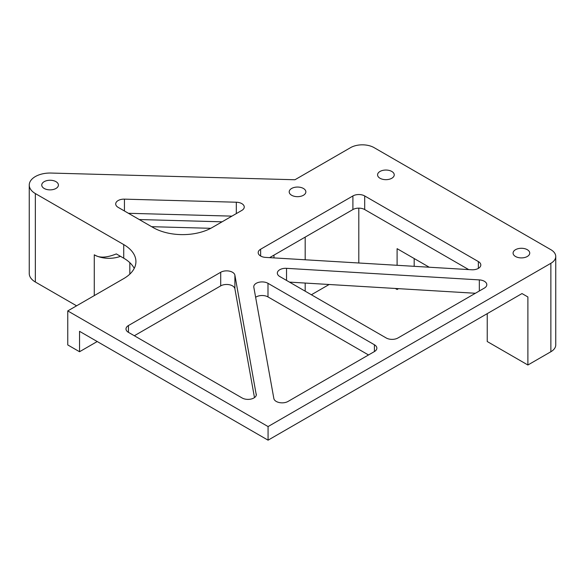 <?xml version="1.0" encoding="UTF-8"?>
<svg xmlns="http://www.w3.org/2000/svg" width="585" height="585" viewBox="0 0 585 585"><rect width="100%" height="100%" fill="white"/><g stroke="black" fill="none" stroke-linecap="round" stroke-linejoin="round"><path stroke-width="0.88" d="M97.212 341.53L79.538 351.739L67.758 344.931L67.758 310.913L268.069 426.567L550.873 263.294L550.873 351.739A16.665 9.623 0 0 0 555.75 344.931L555.75 256.493A16.665 9.623 180 0 1 550.873 263.294M210.775 228.311L151.632 226.688M522.003 293.568L527.889 296.968L522.003 293.568L268.069 440.176L79.538 331.322L79.538 351.739M128.437 325.545A8.329 4.812 0 0 0 126.002 328.945A8.329 4.812 0 0 0 128.437 332.346L128.437 325.545L220.713 272.266L220.713 285.875L134.331 335.746M254.482 397.603L234.892 288.778L234.892 275.169L256.296 395.072M220.713 285.875A8.329 4.812 180 0 1 229.393 284.741A8.329 4.812 180 0 1 234.892 288.778M468.68 269.583L364.696 209.554L364.696 195.946A8.329 4.812 0 0 0 352.909 195.946L352.909 209.554A8.329 4.812 180 0 1 364.696 209.554M352.909 209.554L269.612 257.641M475.386 293.268L289.473 282.116M368.521 354.963L267.996 296.924L267.996 283.323A8.329 4.812 0 0 0 258.914 282.277A8.329 4.812 0 0 0 253.773 286.723A8.329 4.812 0 0 0 253.817 287.22L273.853 398.531A8.329 4.812 0 0 0 279.352 402.568A8.329 4.812 0 0 0 288.032 401.442L374.415 351.563A8.329 4.812 0 0 0 376.857 348.163A8.329 4.812 0 0 0 374.415 344.762L374.415 351.563M255.63 297.297A8.329 4.812 180 0 1 267.996 296.924M555.75 256.493A16.665 9.623 180 0 0 550.873 249.693L374.122 147.647A16.665 9.623 180 0 0 350.554 147.647L294.942 179.756L51.071 173.05A20.833 12.029 0 0 0 29.25 185.057A20.833 12.029 0 0 0 35.349 193.562L123.727 244.589L123.727 258.19A41.659 24.051 180 0 1 134.228 268.398M123.727 258.19L116.313 253.912C106.66 257.853 99.311 258.146 94.265 254.789A20.833 12.029 0 0 0 120.481 256.318M231.916 216.136L128.437 213.291M273.963 255.133L273.963 257.905M305.187 237.1L305.187 259.777M305.187 283.06L305.187 291.191M236.311 202.22A8.329 4.812 0 0 1 244.252 207.024A8.329 4.812 0 0 1 241.81 210.424L212.099 227.58A41.659 24.051 0 0 1 153.182 227.58L118.148 207.353A8.329 4.812 0 0 1 115.706 203.953A8.329 4.812 0 0 1 124.437 199.141L236.311 202.22L236.311 213.598M123.727 244.589A41.659 24.051 0 0 1 135.925 261.597A41.659 24.051 0 0 1 123.727 278.599L67.758 310.913M414.18 258.533L414.18 266.314M398.539 288.654L397.098 289.487L397.098 288.573M397.098 265.29L397.098 248.669L429.229 267.221M550.873 351.739L527.889 365.003L487.239 341.53L487.239 313.64M397.098 289.487L395.321 288.464M329.158 284.493L311.374 294.76M267.996 283.323L374.415 344.762M286.533 280.42L286.533 268.332A8.329 4.812 0 0 0 277.341 273.115A8.329 4.812 0 0 0 279.776 276.515L386.195 337.962A8.329 4.812 0 0 0 397.983 337.962L484.365 288.083A8.329 4.812 0 0 0 486.808 284.683A8.329 4.812 0 0 0 479.334 279.901L479.334 290.986M286.533 268.332L479.334 279.901M364.696 195.946L478.369 261.575L478.369 268.376M128.437 332.346L242.117 397.975A8.329 4.812 0 0 0 251.199 399.021A8.329 4.812 0 0 0 256.34 394.575A8.329 4.812 0 0 0 256.296 394.078M260.632 256.025L260.632 249.217A8.329 4.812 0 0 0 258.19 252.625A8.329 4.812 0 0 0 265.663 257.407L471.62 269.765A8.329 4.812 0 0 0 480.811 264.976A8.329 4.812 0 0 0 478.369 261.575M234.892 275.169A8.329 4.812 0 0 0 229.393 271.133A8.329 4.812 0 0 0 220.713 272.266M260.632 249.217L352.909 195.946M291.637 195.266A8.329 4.812 180 0 1 289.195 191.865A8.329 4.812 180 0 1 294.343 187.419A8.329 4.812 180 0 1 303.418 188.465A8.329 4.812 180 0 1 305.86 191.865A8.329 4.812 180 0 1 300.719 196.311A8.329 4.812 180 0 1 291.637 195.266M515.517 256.493A8.329 4.812 180 0 1 513.082 253.093A8.329 4.812 180 0 1 518.222 248.647A8.329 4.812 180 0 1 527.304 249.693A8.329 4.812 180 0 1 529.739 253.093A8.329 4.812 180 0 1 524.599 257.532A8.329 4.812 180 0 1 515.517 256.493M380.009 178.257A8.329 4.812 180 0 1 377.574 174.856A8.329 4.812 180 0 1 382.714 170.41A8.329 4.812 180 0 1 391.796 171.456A8.329 4.812 180 0 1 394.239 174.856A8.329 4.812 180 0 1 389.091 179.302A8.329 4.812 180 0 1 380.009 178.257M44.189 188.465A8.329 4.812 180 0 1 41.747 185.057A8.329 4.812 180 0 1 50.083 180.253A8.329 4.812 180 0 1 58.412 185.057A8.329 4.812 180 0 1 53.272 189.503A8.329 4.812 180 0 1 44.189 188.465M474.223 293.195L474.866 293.568M358.802 208.143L358.802 262.994M527.889 296.968L527.889 365.003M76.591 305.816L35.349 282.007A20.833 12.029 180 0 1 29.25 273.502L29.25 185.057M268.069 440.176L268.069 426.567M139.259 219.543L222.081 221.817M94.265 254.789L94.265 295.608M35.349 193.562L35.349 282.007M124.437 210.98L124.437 199.141M129.826 262.672L129.826 274.124"/></g></svg>

